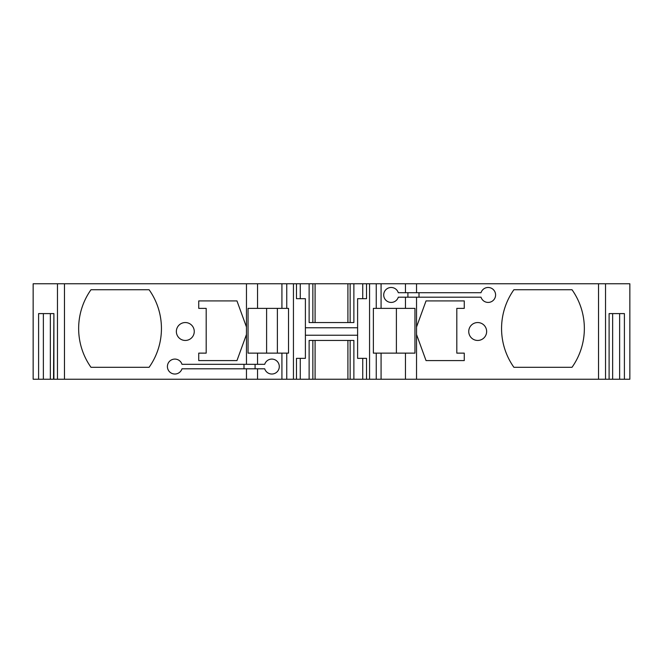 <?xml version="1.0" encoding="UTF-8"?>
<svg xmlns="http://www.w3.org/2000/svg" width="663" height="663" viewBox="0 0 663 663"><rect width="100%" height="100%" fill="white"/><g stroke="black" fill="none" stroke-linecap="round" stroke-linejoin="round"><path stroke-width="0.99" d="M366.531 283.764L366.531 298.681L362.736 298.681L362.736 283.764L629.85 283.764L629.85 379.236L624.405 379.236L624.405 313.599L609.098 313.599L609.098 379.236L609.098 313.599M609.098 379.236L416.53 379.236L416.53 334.483L426.036 360.589L464.266 360.589L464.266 353.13L456.807 353.13L456.807 308.378L464.266 308.378L464.266 300.919L426.036 300.919L416.53 327.025L416.53 334.483M416.53 297.19L416.53 327.025M416.53 283.764L416.53 292.714M468.741 331.5A8.95 8.95 0 0 1 477.691 322.549A8.95 8.95 0 0 1 486.642 331.5A8.95 8.95 0 0 1 477.691 340.45A8.95 8.95 0 0 1 468.741 331.5M513.9 367.302A67.129 67.129 0 0 1 513.9 289.731L572.012 289.731A67.129 67.129 0 0 1 572.012 367.302L513.9 367.302M416.53 379.236L405.449 379.236L405.449 353.13L414.947 353.13L414.947 308.378L405.449 308.378L405.449 297.19M405.449 379.236L362.736 379.236L362.736 358.351L357.606 358.351L357.606 335.229L305.394 335.229L305.394 358.351L300.264 358.351L300.264 379.236L347.909 379.236L347.909 340.45L350.147 340.45L350.147 379.236L347.909 379.236M362.736 379.236L350.147 379.236M624.405 379.236L609.463 379.236M38.595 379.236L33.15 379.236L33.15 283.764L293.444 283.764L293.444 379.236L38.595 379.236L38.595 313.599L53.902 313.599L53.902 379.236M300.264 379.236L293.444 379.236M315.091 379.236L315.091 340.45L312.853 340.45L312.853 379.236M353.876 379.236L353.876 340.45L309.124 340.45L309.124 379.236M300.264 358.351L296.469 358.351L296.469 379.236M293.444 283.764L296.469 283.764L296.469 298.681L305.394 298.681L305.394 335.229M296.469 283.764L300.264 283.764L300.264 298.681M315.091 283.764L353.876 283.764L353.876 322.549L309.124 322.549L309.124 283.764L315.091 283.764L315.091 322.549L312.853 322.549L312.853 283.764M309.124 283.764L300.264 283.764M362.736 283.764L353.876 283.764M350.147 283.764L350.147 322.549L347.909 322.549L347.909 283.764M357.606 335.229L357.606 298.681L362.736 298.681M305.394 327.771L357.606 327.771M369.556 379.236L369.556 283.764M376.244 283.764L376.244 308.378L373.368 308.378L373.368 353.13L376.244 353.13L376.244 379.236M376.244 353.13L381.076 353.13L381.076 379.236M405.449 353.13L381.076 353.13M396.391 308.378L396.391 353.13M381.076 283.764L381.076 308.378L376.244 308.378M381.076 308.378L405.449 308.378M405.449 292.714L405.449 283.764M407.919 292.714L398.289 292.714A7.459 7.459 0 0 0 383.711 294.952A7.459 7.459 0 0 0 398.289 297.19L407.919 297.19L407.919 292.714L481.015 292.714A7.459 7.459 0 0 1 495.592 294.952A7.459 7.459 0 0 1 481.015 297.19L407.919 297.19M418.999 292.714L418.999 297.19M362.736 358.351L366.531 358.351L366.531 379.236M257.551 308.378L248.053 308.378L248.053 353.13L288.521 353.13L288.521 308.378L257.551 308.378L257.551 283.764M286.756 283.764L286.756 308.378M286.756 353.13L286.756 379.236M277.374 353.13L277.374 308.378M281.924 353.13L281.924 379.236M257.551 379.236L257.551 368.794M257.551 364.319L257.551 353.13M246.47 379.236L246.47 368.794M246.47 364.319L246.47 334.483L236.964 360.589L198.734 360.589L198.734 353.13L206.193 353.13L206.193 308.378L198.734 308.378L198.734 300.919L236.964 300.919L246.47 327.025L246.47 283.764M176.358 331.5A8.95 8.95 0 0 1 185.308 322.549A8.95 8.95 0 0 1 194.259 331.5A8.95 8.95 0 0 1 185.308 340.45A8.95 8.95 0 0 1 176.358 331.5M78.648 328.516A67.129 67.129 0 0 1 90.988 289.731L149.1 289.731A67.129 67.129 0 0 1 149.1 367.302L90.988 367.302A67.129 67.129 0 0 1 78.648 328.516M246.47 327.025L246.47 334.483M281.924 283.764L281.924 308.378M266.609 308.378L266.609 353.13M255.081 364.319L244.001 364.319L244.001 368.794L255.081 368.794L255.081 364.319L264.711 364.319A7.459 7.459 0 0 1 279.289 366.556A7.459 7.459 0 0 1 264.711 368.794L255.081 368.794M244.001 368.794L181.985 368.794A7.459 7.459 0 0 1 167.407 366.556A7.459 7.459 0 0 1 181.985 364.319L244.001 364.319M53.537 379.236L53.902 313.599M50.347 379.236L50.347 313.599M43.368 379.236L43.368 313.599M612.653 379.236L612.653 313.599M619.632 379.236L619.632 313.599M605.534 379.236L605.534 283.764M598.523 283.764L598.523 379.236M64.477 379.236L64.477 283.764M57.466 283.764L57.466 379.236"/></g></svg>
